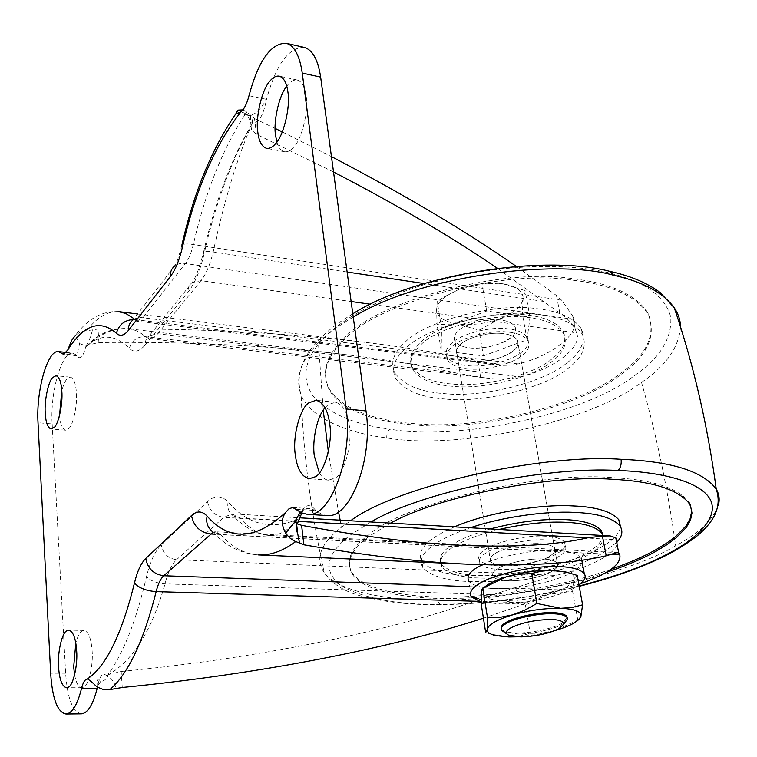 <?xml version="1.0" encoding="UTF-8"?>
<svg xmlns="http://www.w3.org/2000/svg" width="757" height="757" viewBox="0 0 757 757"><rect width="100%" height="100%" fill="white"/><g stroke="black" fill="none" stroke-linecap="round" stroke-linejoin="round"><path stroke-width="0.57" stroke-dasharray="3.79 2.84" d="M501.56 569.453C490.697 569.33 483.486 567.381 479.919 563.605C478.083 560.246 480.004 556.774 485.691 553.168C495.163 546.062 526.721 538.729 544.538 539.826C555.013 540.082 561.902 542.021 565.195 545.646C567.069 549.289 564.807 552.979 558.411 556.726C548.286 563.577 518.8 570.258 501.56 569.453M485.095 549.497C494.558 542.353 526.077 535.01 543.886 536.136C554.351 536.401 561.24 538.359 564.542 542.003C566.416 545.674 564.154 549.393 557.767 553.149C547.661 560.029 518.204 566.728 500.983 565.895C490.12 565.753 482.909 563.785 479.342 559.991C477.506 556.613 479.427 553.112 485.095 549.497M495.012 553.622C502.184 548.314 525.642 542.883 538.956 543.677C546.847 543.857 552.042 545.314 554.54 548.04C555.941 550.746 554.275 553.499 549.544 556.291C542.012 561.457 519.709 566.52 506.726 565.895C498.617 565.782 493.233 564.325 490.593 561.514C489.211 558.969 490.678 556.338 495.012 553.622C502.553 547.973 528.074 542.476 540.905 543.763C547.822 544.132 552.364 545.56 554.54 548.04C555.941 550.746 554.275 553.499 549.544 556.291C541.615 561.779 517.409 566.908 504.815 565.829C497.642 565.526 492.902 564.088 490.593 561.514C489.211 558.969 490.678 556.338 495.012 553.622M602.998 535.502C604.143 542.069 599.241 548.465 588.293 554.682C568.886 567.39 515.214 579.455 483.363 578.111C462.707 577.96 448.91 574.251 441.984 566.993C438.568 560.88 441.899 554.493 451.967 547.831C461.685 541.123 477.383 535 499.062 529.446M460.805 344.217C467.343 337.584 489.438 331.736 502.232 333.563C509.802 334.263 514.874 336.496 517.457 340.272C518.98 343.952 517.57 347.51 513.227 350.955C502.563 358.402 489.088 361.827 472.803 361.231C465.025 360.616 459.783 358.354 457.067 354.446C455.591 350.983 456.831 347.567 460.805 344.217C456.831 347.567 455.591 350.983 457.067 354.446C459.442 358.014 464.079 360.209 470.968 361.032C483.108 363.218 505.998 357.806 513.227 350.955C517.57 347.51 518.98 343.952 517.457 340.272C515.205 336.846 510.757 334.679 504.105 333.78C491.738 331.339 467.675 337.139 460.805 344.217M602.865 535.133C602.317 541.075 597.311 546.743 587.829 552.165C568.431 564.911 514.798 576.995 482.966 575.613C462.319 575.443 448.523 571.715 441.596 564.41C438.18 558.269 441.501 551.862 451.56 545.172C459.773 539.486 472.661 534.073 490.243 528.925M521.762 352.052C512.527 360.587 484.66 367.77 468.081 365.678C457.663 364.865 450.623 361.846 446.98 356.613C445.021 352.033 446.649 347.52 451.863 343.063C460.493 334.178 490.195 326.286 507.322 328.775C517.372 329.721 524.099 332.702 527.506 337.707C529.55 342.656 527.638 347.444 521.762 352.052M616.69 542.447L602.809 552.932C578.622 568.526 513.407 583.145 474.412 581.575C448.759 581.433 431.575 576.815 422.879 567.731C418.687 560.284 422.624 552.478 434.679 544.311C442.59 538.747 454.474 533.231 470.343 527.771M468.611 368.886C458.184 368.091 451.144 365.082 447.501 359.868C445.542 355.307 447.169 350.813 452.393 346.375C461.041 337.508 490.763 329.626 507.909 332.096C517.958 333.033 524.686 335.994 528.102 340.972C530.146 345.911 528.225 350.68 522.339 355.27C513.085 363.786 485.199 370.958 468.611 368.886M620.598 526.929C619.008 533.988 612.697 540.659 601.664 546.933C577.544 562.65 512.432 577.298 473.485 575.642C447.86 575.443 430.686 570.75 421.98 561.552C417.788 554.02 421.706 546.147 433.733 537.915C438.89 534.291 445.835 530.6 454.56 526.844M611.296 569.198C561.202 587.11 490.328 597.926 443.148 596.999C403.32 596.932 363.01 589.173 352.156 572.756C345.201 560.748 350.87 547.973 369.161 534.451C401.589 504.38 538.993 470.873 612.687 477.648C651.484 479.607 676.711 487.47 688.378 501.257L688.719 502.837M551.777 359.017C533.997 374.696 483.108 387.631 452.431 384.045C432.569 382.654 419.113 376.977 412.073 367.003C408.477 358.742 411.306 350.519 420.57 342.325C436.221 325.387 493.583 309.992 526.2 314.969C544.728 316.842 557.095 322.368 563.312 331.528C567.211 341.123 563.369 350.283 551.777 359.017M452.79 386.307C432.919 384.935 419.463 379.276 412.423 369.331C408.827 361.098 411.657 352.885 420.939 344.709C436.6 327.819 494.009 312.423 526.635 317.382C545.172 319.236 557.549 324.744 563.757 333.875C567.655 343.441 563.804 352.582 552.203 361.297C534.404 376.948 483.486 389.874 452.79 386.307M606.527 572.349C556.736 589.315 488.994 599.26 443.356 598.437C403.528 598.39 363.199 590.668 352.355 574.298C345.4 562.328 351.078 549.582 369.378 536.088L390.621 523.115M566.671 363.133C544.463 382.257 482.502 397.898 444.908 393.668C420.211 392.05 403.462 385.039 394.643 372.643C390.252 362.66 393.612 352.667 404.721 342.666C423.683 321.63 495.513 302.242 536.06 308.582C558.723 310.947 573.834 317.713 581.385 328.879C586.23 340.887 581.329 352.308 566.671 363.133M343.318 339.25C373.125 302.327 502.563 266.549 573.617 278.85C610.946 283.269 635.729 294.605 647.954 312.868C656.423 334.641 647.046 354.938 619.822 373.759C580.449 405.194 479.891 429.976 417.391 423.844C378.954 421.677 339.789 409.471 328.67 387.707C321.488 371.829 326.371 355.686 343.318 339.25M417.59 425.16C379.143 423.012 339.959 410.843 328.85 389.107C321.668 373.267 326.56 357.143 343.508 340.735C373.333 303.85 502.837 268.092 573.91 280.355C611.259 284.755 636.041 296.072 648.266 314.287C656.726 336.032 647.339 356.301 620.097 375.094C580.704 406.49 480.108 431.263 417.59 425.16M445.75 399.071C421.034 397.501 404.266 390.555 395.457 378.245C391.066 368.328 394.444 358.392 405.582 348.447C424.592 327.526 496.554 308.165 537.139 314.42C559.83 316.748 574.951 323.447 582.493 334.528C587.328 346.46 582.398 357.815 567.712 368.583C545.447 387.622 483.392 403.235 445.75 399.071M319.35 472.955C321.98 477.43 325.056 479.815 328.585 480.127L334.963 478.14C344.246 473.702 352.63 443.943 349.289 425.557C347.368 411.903 342.732 404.134 335.389 402.251L328.084 404.74L325.046 407.72M276.873 142.032C278.51 147.634 281.065 150.88 284.537 151.75C287.565 152.148 290.527 150.709 293.423 147.426C301.523 140.177 308.922 110.938 306.102 95.893C304.948 86.979 302.024 81.69 297.331 80.043C294.009 79.57 290.811 81.217 287.726 84.973L286.771 86.184M74.593 674.903C76.183 683.126 78.605 687.394 81.87 687.716L83.819 687.091C88.635 685.445 93.433 665.024 92.117 650.812C91.171 638.435 88.474 631.631 84.008 630.411L81.737 631.224C79.532 632.738 77.545 636.665 75.804 643.015M59.566 415.281C60.229 424.175 62.235 429.143 65.566 430.175L68.745 428.585C73.145 425.197 77.574 404.91 76.391 392.609C75.776 383.439 73.779 378.282 70.401 377.156L66.947 379.002C65.083 381.055 63.361 384.963 61.8 390.716M543.583 559.054C530.723 557.862 505.089 563.331 497.5 568.867C493.148 571.535 491.653 574.099 493.025 576.569C495.333 579.077 500.084 580.449 507.275 580.714C519.898 581.717 544.207 576.607 552.184 571.223C556.944 568.479 558.628 565.791 557.237 563.161C555.07 560.748 550.519 559.385 543.583 559.054M510.871 337.613C503.689 344.549 480.875 349.98 468.772 347.728C461.893 346.867 457.266 344.624 454.891 341C453.405 337.48 454.635 334.026 458.591 330.629C465.413 323.466 489.382 317.647 501.721 320.164C508.354 321.091 512.792 323.296 515.044 326.787C516.586 330.525 515.195 334.13 510.871 337.613C500.254 345.145 486.836 348.58 470.599 347.936C462.839 347.283 457.607 344.974 454.891 341C453.405 337.48 454.635 334.026 458.591 330.629C465.082 323.911 487.092 318.044 499.847 319.937C507.398 320.665 512.461 322.946 515.044 326.787C516.586 330.525 515.195 334.13 510.871 337.613M516.321 266.398L556.471 295.523L561.666 300.245L572.661 315.896L575.311 329.532C572.547 323.722 567.372 318.195 559.792 312.953L543.299 301.381L424.052 283.544M242.912 109.879L246.886 111.913L254.56 118.603L256.368 134.273L333.544 172M497.358 268.281L543.299 301.381M254.56 118.603L275.122 128.425M282.285 131.907L331.452 156.604M66.37 352.478L72.956 353.197L76.712 355.222C79.92 360.464 83.024 357.38 86.014 345.968L86.061 346.697L87.292 345.561C101.58 333.563 115.594 334.499 129.324 348.381C134.15 352.932 139.468 351.768 145.287 344.899C144.965 341.246 146.309 338.19 149.299 335.73C148.154 336.723 148.107 337.688 149.167 338.644L485.076 377.838C496.98 379.673 508.799 379.333 520.523 376.835L157.74 333.771C154.854 337.281 151.996 338.909 149.167 338.644L145.23 336.657C140.3 332.115 134.642 329.465 128.274 328.718L128.207 328.708C115.187 327.497 101.703 332.976 87.774 345.145L98.921 342.524C187.007 341.568 268.726 345.542 344.094 354.456C385.947 359.49 423.665 365.754 457.256 373.229L480.638 377.289L477.885 360.786C445.636 353.879 409.953 347.974 370.835 343.063C287.651 332.768 196.706 328.103 98.013 329.068L83.185 331.254L79.012 332.862L75.388 335.389L79.608 343.631L76.817 355.809L63.541 354.371M485.076 377.838L480.638 377.289M477.885 360.786L485.814 362.631L135.03 319.624L137.471 320.845L143.101 317.514L185.503 263.408C188.748 259.131 191.36 252.847 193.328 244.549C205.601 191.038 223.457 146.82 246.886 111.913M572.661 315.896L574.005 319.445C580.269 333.951 551.039 356.263 518.233 363.909L510.966 365.177L503.537 365.366L485.814 362.631M575.311 329.532L576.616 332.872L370.552 304.229M520.523 376.835C553.452 369.217 582.843 347.151 576.616 332.872M256.368 134.273L251.504 129.901L251.059 126.192C236.704 159.424 224.081 201.362 213.181 251.986C210.105 264.685 206.027 274.242 200.965 280.658L157.74 333.771L149.299 335.73L192.202 282.522L200.965 280.658L351.134 301.532M304.115 47.36C288.606 47.256 276.068 64.582 266.502 99.347C260.238 110.172 254.276 115.537 248.618 115.443L241.152 111.752M300.255 512.12L304.721 509.357L309.755 508.59L315.707 510.464L321.857 514.4L326.797 515.517M296.479 509.281L315.707 510.464C308.951 501.702 303.008 504.928 297.889 520.144L298.381 521.005M247.653 115.111L248.618 115.405C251.542 116.928 252.734 119.36 252.223 122.71C258.553 123.618 263.313 115.83 266.502 99.347L248.987 95.723M250.539 115.547L250.52 121.309C249.924 122.681 250.491 123.145 252.223 122.71L250.52 126.627L252.318 123.561M79.608 343.631L86.014 345.968C89.146 340.943 91.304 335.502 92.505 329.626M97.133 687.034C96.858 681.925 97.293 679.256 98.448 679.029L100.728 681.385C104.069 681.054 106.235 679.379 107.22 676.351C102.876 671.459 99.546 675.433 97.218 688.264M145.287 344.899L188.143 291.984C194.672 283.695 199.952 271.205 203.964 254.513C214.799 205.913 230.317 163.285 250.52 126.627M87.292 345.561L86.061 346.697M481.32 587.072C489.287 588.624 499.109 588.974 510.795 588.132C499.156 589.126 489.325 588.776 481.32 587.072L469.766 586.666M610.767 554.342L570.844 552.307C563.038 550.462 552.903 549.951 540.451 550.765L214.95 534.205M570.844 552.307C563.085 550.613 552.951 550.102 540.451 550.765M483.42 618.195L518.867 606.073L515.772 587.536L555.789 575.415L176.58 559.726L223.741 517.353L232.153 513.871L239.855 517.996C249.867 528.963 259.66 534.783 269.227 535.464C256.869 534.442 244.861 527.894 233.203 515.839L239.855 517.996L298.428 521.336M580.676 583.647L548.797 592.674L518.867 606.073M72.956 353.197C61.781 350.964 50 392.126 52.157 423.92L38.02 422.718M296.697 525.822L297.766 519.094L295.495 520.201C269.445 530.004 247 523.929 228.15 501.967C221.489 495.267 214.619 495.144 207.532 501.579L161.269 544.936C155.071 551.058 150.17 561.552 146.565 576.437C136.317 620.409 123.618 652.875 108.478 673.825L107.22 676.351C111.042 677.487 114.052 681.508 116.256 688.444M52.157 423.92L65.689 673.957C67.505 698.796 72.719 712.091 81.349 713.851M100.728 681.385L97.028 686.959M122.265 687.479L121.177 671.459L109.065 674.392C133.525 659.839 152.176 629.663 165.017 583.865C167.855 572.387 171.707 564.343 176.58 559.726C167.988 558.448 162.878 553.518 161.269 544.936M107.163 675.49L109.065 674.392L108.478 673.825M295.495 520.201L296.242 520.92L296.507 523.153L297.463 523.939M458.657 545.201L269.237 535.464C278.349 535.975 287.348 531.13 296.242 520.92L297.766 519.094M616.974 543.904C615.611 554.569 585.606 569.037 555.789 575.415M515.772 587.536L492.93 594.652L165.017 583.865C156.235 583.155 150.085 580.676 146.565 576.437M121.177 671.459C268.101 657.341 404.73 627.969 492.93 594.652M499.97 318.64L479.058 330.175L457.673 323.958C444.245 321.857 437.224 317.126 436.609 309.745C436.647 305.232 439.902 300.614 446.384 295.892L458.922 289.344C471.715 284.49 484.906 282.475 498.475 283.298L503.14 283.837C516.794 286.345 523.447 291.369 523.087 298.93C521.535 306.557 513.833 313.124 499.97 318.64C485.682 323.778 471.583 325.548 457.673 323.958L437.063 324.507L436.609 309.745L437.262 301.579L444.141 296.924L458.922 289.344L482.048 284.036L498.645 283.307L503.14 283.837L525.121 290.622L523.087 298.93L522.349 313.795L499.97 318.64M483.401 355.922L527.052 339.779L529.995 317.221L486.685 311.042L441.52 328.349L441.189 350.642L483.401 355.922L479.058 330.175M527.052 339.779L522.349 313.795M441.189 350.642L437.063 324.507M441.52 328.349L437.262 301.579M486.685 311.042L482.048 284.036M529.995 317.221L525.121 290.622M563.757 623.38L561.637 624.639C553.869 629.341 531.159 634.271 518.015 633.988L504.067 632.076M509.196 580.77C501.058 580.704 495.674 579.304 493.025 576.569C491.653 574.099 493.148 571.535 497.5 568.867C504.72 563.672 528.282 558.269 541.624 558.978C549.544 559.12 554.749 560.511 557.237 563.161C558.628 565.791 556.944 568.479 552.184 571.223C544.605 576.285 522.207 581.329 509.196 580.77M482.19 564.741C498.049 556.338 533.969 549.383 554.37 550.415C568.081 550.708 577.061 553.149 581.329 557.729L582.313 560.104M582.161 562.252C580.979 565.678 577.619 568.952 572.103 572.074C558.609 580.856 520.154 589.448 497.576 588.577C483.203 588.501 473.655 586.05 468.914 581.215L471.365 596.904M567.258 617.863L561.448 623.579C553.689 628.291 530.979 633.221 517.835 632.928C509.622 633.003 504.2 631.821 501.579 629.398L501.2 628.764M578.963 584.962L574.904 587.517C561.325 596.119 522.708 604.663 500.074 603.916L481.111 601.957M481.149 603.774L502.847 600.5L525.453 605.07L548.182 594.34C532.644 598.692 517.533 600.746 502.847 600.5C488.7 599.885 481.518 597.084 481.329 592.088L484.669 586.978M567.684 572.462C572.841 574.27 574.998 576.616 574.147 579.512L577.212 575.396M554.995 630.562L542.353 632.994L530.231 633.382L519.804 636.088L510.417 636.978L491.539 634.347L485.691 632.578M578.528 619.86L554.531 630.695L536.098 634.745L516.955 636.826M525.453 605.07L530.231 633.382M572.604 591.34L574.147 579.512C571.951 584.811 563.293 589.75 548.182 594.34L572.604 591.34L577.78 619.964M579.152 586.013C529.645 597.926 483.657 604.02 441.199 604.285C398.854 605.004 365.763 599.014 341.937 586.306C322.416 571.677 325.198 554.607 350.273 535.067L370.949 521.97M441.199 604.285L440.224 604.654L437.196 600.121C389.032 600.727 339.391 592.371 324.242 572.708C314.732 558.619 320.523 543.441 341.596 527.146L350.586 520.778M680.534 327.015C678.84 347.577 665.829 366.028 641.51 382.37C589.788 422.747 456.878 450.292 386.751 437.896C347.387 433.136 310.569 418.167 301.182 395.201C303.226 453.329 310.909 512.498 324.242 572.708L324.242 572.708C332.143 583.912 344.52 591.7 361.382 596.071C384.31 602.165 410.587 605.032 440.224 604.654C483.761 604.294 530.089 598.181 579.209 586.306M718.327 505.402C712.848 520.097 698.626 533.562 675.66 545.797C626.862 574.96 512.044 601.162 437.196 600.121M641.51 382.37C656.48 434.944 667.863 489.419 675.66 545.797M352.8 313.805C338.474 322.889 329.314 328.141 313.303 346.119C300.245 361.997 296.205 378.358 301.182 395.201L301.182 395.201C294.852 377.998 300.595 360.54 318.432 342.845L323.23 410.162M328.339 451.683L338.521 511.883M340.167 520.173L341.596 527.146M318.432 342.845C326.759 334.376 338.37 325.794 353.254 317.088M386.751 437.896C386.628 433.95 387.641 431.017 389.77 429.096C354.815 424.762 329.286 413.824 313.199 396.29C300.567 377.469 304.494 357.692 324.99 336.969C345.902 315.518 392.921 290.773 451.825 277.261C510.899 263.777 569.936 263.9 606.698 272.34C643.895 280.951 665.252 295.911 670.778 317.221C671.97 338.71 659.849 358.165 634.432 375.576C585.142 414.685 457.077 441.34 389.77 429.096M610.274 271.46L606.698 272.34M559.792 312.953L556.471 295.523M98.921 342.524L98.013 329.068M86.705 330.572C96.877 317.543 107.333 311.222 118.083 311.6M133.97 318.669L135.03 319.624L133.308 319.511M347.132 272.028L213.181 251.986C208.166 251.277 204.948 251.39 203.529 252.336C214.799 202.885 230.507 160.863 250.643 126.277L251.996 124.025M457.256 373.229L145.23 336.657C137.083 336.591 131.784 340.499 129.324 348.381M518.233 363.909L140.121 317.42L134.964 318.716L133.014 319.889L133.374 320.798L497.604 364.893M574.005 319.445L183.175 263.228L179.258 263.682L175.018 265.66L133.014 319.889M561.666 300.245L193.328 244.549C187.708 243.697 183.904 243.83 181.926 244.937C179.305 255.27 177.006 262.177 175.018 265.66M203.964 254.513L203.529 252.336C199.876 266.805 196.101 276.873 192.202 282.522C189.118 285.02 187.764 288.171 188.143 291.984M212.802 531.982C225.794 546.062 241.038 553.708 258.525 554.928C244.539 554.058 232.002 547.292 220.912 534.641L212.812 531.972L215.792 531.793L213.095 532.294M610.521 554.436L220.912 534.641L215.792 531.793L617.087 552.544M526.427 602.78L478.926 601.351M76.712 355.222L64.96 353.945M65.689 673.957L50.7 673.929M558.344 589.826L510.795 588.132M207.532 501.579C209.339 510.615 214.742 515.877 223.741 517.353L616.16 539.703M228.15 501.967C226.968 507.606 228.652 512.224 233.203 515.829L232.153 513.871L299.422 517.797M479.919 563.605L479.342 559.991M564.542 542.003L565.195 545.646M490.593 561.514L454.891 341L490.593 561.514M517.457 340.272L557.237 563.161L517.457 340.272M441.984 566.993L441.596 564.41M447.501 359.868L446.98 356.613M527.506 337.707L528.102 340.972M422.879 567.731L421.98 561.552M412.423 369.331L412.073 367.003M563.312 331.528L563.757 333.875M352.355 574.298L352.156 572.756M328.85 389.107L328.67 387.707M647.954 312.868L648.266 314.287M394.643 372.643L395.457 378.245M581.385 328.879L582.493 334.528M328.585 480.127L309.206 478.717M335.389 402.251L316.066 400.292M284.537 151.75L266.587 148.353M297.331 80.043L279.314 76.145M81.87 687.716L66.531 687.763M84.008 630.411L68.755 630.155M65.566 430.175L51.145 428.982M70.401 377.156L55.999 375.709M137.594 313.985L370.835 343.063M344.094 354.456L128.274 328.718M237.509 113.228L248.618 115.452M309.604 508.6C306.207 508.515 303.614 509.963 301.835 512.943M248.589 115.443L243.319 112.396C245.751 113.531 248.145 116.512 250.52 121.309L251.504 129.901M87.348 679.029L99.422 678.982L97.379 687.195M86.43 346.252L87.462 345.211C95.647 336.657 105.157 331.282 115.991 329.077L128.207 328.718M119.407 311.742C102.867 310.436 88.191 318.318 75.388 335.398M238.531 110.068L236.704 112.547M292.789 507.54L309.755 508.59M296.507 523.153L296.791 525.595M444.141 296.924L446.384 295.892M506.821 633.95L508.77 635.284M501.749 630.467L501.579 629.398M581.329 557.729L581.783 560.18M483.117 588.52L481.821 589.438M491.539 634.347L495.362 635.568"/><path stroke-width="1.14" d="M499.062 529.446C523.361 523.929 544.983 521.526 563.918 522.235C583.221 522.85 595.863 526.512 601.853 533.24L602.998 535.502M490.243 528.925C517.116 521.904 541.52 518.782 563.435 519.557C582.72 520.191 595.362 523.882 601.351 530.638L602.865 535.133M470.343 527.771C501.957 516.88 546.422 510.928 573.749 512.366C597.339 513.218 612.763 517.769 620.03 526.02C623.276 531.159 622.169 536.637 616.69 542.447M454.56 526.844C485.246 513.114 540.602 503.888 572.547 505.903C596.109 506.802 611.533 511.429 618.8 519.775L620.598 526.929M688.378 501.257L690.223 504.541L691.652 511.439L690.157 518.64L685.974 525.935L675.462 536.656L666.226 543.45L655.694 549.828C643.914 556.461 629.114 562.915 611.296 569.198M390.621 523.115C438.54 495.996 551.768 474.279 613.019 479.313C651.815 481.253 677.051 489.088 688.719 502.837L690.564 506.102L691.983 512.991L690.479 520.173L686.296 527.449L675.774 538.151L666.529 544.926L655.997 551.295C643.072 558.562 626.588 565.574 606.527 572.349M325.046 407.72C317.069 416.123 311.941 440.877 314.373 456.14L319.35 472.955M295.277 454.588C297.028 468.763 301.665 476.806 309.206 478.717L315.489 476.702C324.63 472.226 332.938 442.23 329.692 423.731C327.828 409.982 323.286 402.175 316.066 400.292L308.875 402.809C299.961 408.193 292.391 436.77 295.277 454.588M286.771 86.184C279.163 94.994 273.182 121.48 275.548 135.352L276.873 142.032M257.796 131.898C258.837 141.199 261.761 146.678 266.587 148.353C269.568 148.741 272.482 147.274 275.34 143.962C283.317 136.629 290.65 107.182 287.906 92.051C286.789 83.09 283.932 77.782 279.314 76.145C276.05 75.691 272.908 77.356 269.87 81.16C262.073 89.146 255.336 117.203 257.796 131.898M75.804 643.015L73.694 666.945L74.593 674.903M58.563 666.889C59.387 679.512 62.046 686.476 66.531 687.763L68.442 687.129C73.164 685.482 77.914 664.949 76.646 650.66C75.757 638.227 73.126 631.385 68.755 630.155L66.521 630.978C61.875 633.145 57.418 653.017 58.563 666.889M61.8 390.716L59.566 415.281M45.25 413.161C45.78 422.548 47.748 427.819 51.145 428.982L54.258 427.374C58.582 423.958 62.954 403.566 61.828 391.218C61.251 382.001 59.301 376.835 55.999 375.709L52.612 377.563C48.353 381.396 44.228 401.125 45.25 413.161M333.544 172C397.576 205.223 452.184 237.32 497.358 268.281M275.122 128.425L282.285 131.907M331.452 156.604C404.749 194.899 466.369 231.5 516.321 266.398M286.051 43.234L304.115 47.36C312.461 49.659 317.978 59.566 320.646 77.1L302.251 73.069C299.658 55.441 294.255 45.496 286.051 43.234C270.807 43.215 258.449 60.702 248.987 95.723C246.924 103.737 244.199 109.169 240.802 112.036C214.95 144.994 195.476 190.102 182.371 247.369L181.926 244.937C193.887 192.079 212.149 147.956 236.704 112.547M241.152 111.752L238.502 110.087C236.449 111.695 236.118 112.736 237.509 113.228L240.802 112.036M212.802 531.972C207.673 527.79 205.772 522.51 207.106 516.132C229.39 541.359 255.573 540.12 285.654 512.404L289.042 508.713L292.789 507.54L301.731 512.896L307.38 514.353C330.071 518.271 353.462 457.285 346.167 408.95L302.251 73.069M307.38 514.353L326.797 515.517C349.876 519.434 373.504 458.922 366 410.919L346.167 408.95M320.646 77.1L366 410.919M298.381 521.005L298.116 522.056L294.076 522.898L300.255 512.12M296.697 525.822L297.719 533.77C295.779 528.84 295.911 524.932 298.116 522.056L301.835 512.943M238.502 110.087L242.912 109.879M64.96 353.945L62.235 353.651L58.554 351.627C47.615 349.422 35.986 390.792 38.02 422.718L50.7 673.929C52.422 698.891 57.513 712.261 65.954 714.031L81.349 713.851C87.708 713.255 92.997 704.72 97.218 688.264L97.133 687.034M62.235 353.651L63.541 354.371L67.742 350.008L71.584 340.489L75.388 335.389M213.095 532.294L163.73 575.746C160.56 578.726 158.033 584.016 156.16 591.624C143.726 640.961 128.311 673.626 109.907 689.618L103.141 689.438L97.028 686.959C92.174 682.189 88.948 679.549 87.348 679.029L87.254 679.029C84.926 679.37 83.033 682.464 81.567 688.302C77.394 704.852 72.189 713.435 65.954 714.031M580.676 583.647C608.581 573.749 621.62 564.126 619.784 554.796L618.772 553.149L617.087 552.544L606.196 555.789C572.689 563.587 527.09 566.416 469.387 564.268C422.009 562.309 366.833 555.808 303.86 544.785L295.75 541.548C292.24 540.375 288.862 537.555 285.635 533.07L294.076 522.898M285.654 512.404C281.339 518.346 281.33 525.235 285.635 533.07M109.907 689.618L122.265 687.479C260.266 673.967 390.215 648.314 483.42 618.195M297.719 533.77L299.592 543.384M297.463 523.939L301.608 525.33L303.86 544.785M299.422 517.797L610.18 535.928L615.791 537.848L616.86 539.741L616.974 543.904M610.18 535.928L602.421 536.032L587.574 537.839C555.998 545.163 513.019 547.614 458.657 545.201C413.483 542.987 361.136 536.363 301.608 525.33M558.78 628.812C548.484 633.666 535.852 636.363 520.863 636.921L508.77 635.284C505.014 633.24 505.714 630.761 510.88 627.846C521.194 622.822 534.13 620.04 549.667 619.491C558.808 619.529 563.501 621.09 563.766 624.184L558.78 628.812M506.821 633.95L501.749 630.467C500.405 628.253 501.957 625.916 506.405 623.427C513.795 618.611 537.716 613.331 551.2 613.747C559.196 613.747 564.429 614.921 566.898 617.267L567.409 619.254L563.757 623.38M582.313 560.104L582.161 562.252M468.914 581.215C466.53 576.985 469.018 572.576 476.371 567.968L482.19 564.741M501.2 628.764C500.604 626.682 502.279 624.544 506.234 622.349C513.615 617.513 537.536 612.233 551.011 612.659C559.007 612.659 564.239 613.832 566.7 616.198L567.258 617.863M481.111 601.957L471.365 596.904C468.99 592.807 471.497 588.501 478.907 583.988C491.359 574.979 533.6 565.337 557.247 566.548C570.996 566.766 579.994 569.094 584.243 573.532C586.448 577.137 584.688 580.95 578.963 584.962M484.669 586.978C489.259 583.193 496.507 579.796 506.414 576.796L482.796 588.17L481.821 589.438L481.149 603.774L485.691 632.578L487.234 629.389C488.435 624.497 496.933 619.652 512.697 614.845C529.257 610.274 545.248 608.098 560.682 608.297C575.15 608.969 581.887 611.722 580.884 616.567L579.805 618.497C575.907 622.879 567.636 626.9 554.995 630.562M516.955 636.826L508.808 636.968L495.362 635.568C489.628 634.139 486.921 632.076 487.234 629.389L487.508 617.807L500.084 617.324L512.697 614.845L525.055 610.085L536.874 603.461L560.682 608.297L571.951 607.521L582.597 604.834L577.212 575.396L566.558 572.188L550.67 570.324L540.99 571.242L531.736 573.494L517.182 574.412L506.414 576.796C522.784 572.103 538.634 569.964 553.954 570.371L567.684 572.462M582.597 604.834L580.884 616.567L578.528 619.86M482.796 588.17L487.508 617.807M531.736 573.494L536.874 603.461M370.949 521.97C421.062 491.974 546.403 465.952 618.024 470.494C663.946 471.98 701.039 482.427 710.208 499.402C719.046 516.359 699.298 536.789 671.062 552.099C648.427 564.665 617.797 575.973 579.152 586.013M618.024 470.494C620.541 468.091 621.563 464.353 621.1 459.3C671.298 461.297 703.007 471.223 716.245 489.079L716.245 489.079C719.216 494.245 719.907 499.696 718.327 505.402M350.586 520.778C394.511 487.262 539.088 453.386 621.1 459.3M323.23 410.162L328.339 451.683M338.521 511.883L340.167 520.173M353.254 317.088C418.072 276.523 554.077 258.109 613.605 275.264C642.901 281.727 663.123 292.571 674.269 307.796L674.269 307.796C678.348 313.89 680.429 320.296 680.534 327.015M613.605 275.264L610.274 271.46C543.441 253.832 414.571 274.346 352.8 313.805M118.083 311.6L125.776 313.445L133.97 318.669M424.052 283.544L347.132 272.028M370.552 304.229L351.134 301.532M182.371 247.369C179.343 260.228 175.369 269.908 170.448 276.409L128.501 330.298C124.101 335.711 120.079 336.704 116.417 333.279C100.047 319.066 83.819 324.639 67.742 350.008M116.417 333.279C118.84 324.725 124.479 320.135 133.308 319.511M128.501 330.298C128.151 326.182 129.655 322.709 133.014 319.889M170.448 276.409C170.032 272.104 171.555 268.517 175.018 265.66M478.926 601.351L156.16 591.624C145.808 590.81 138.588 587.886 134.5 582.862C137.291 571.261 141.048 563.123 145.77 558.458L191.512 515.526C196.915 510.625 202.119 510.833 207.106 516.132M87.254 679.029C105.895 666.756 121.64 634.697 134.5 582.862M469.766 586.666L163.73 575.746C153.614 574.298 147.634 568.535 145.77 558.458M214.95 534.205L210.522 533.978C199.933 532.294 193.593 526.143 191.512 515.526M295.75 541.548C282.9 551.049 270.495 555.506 258.534 554.928L469.387 564.268M97.379 687.195L97.218 688.264L81.567 688.302M619.784 554.796L610.767 554.342M606.196 555.789L602.421 536.032M587.574 537.839L298.428 521.336M616.86 539.741L616.16 539.703M601.351 530.638L601.853 533.24M618.8 519.775L620.03 526.02M579.209 586.306C612.555 577.818 641.037 567.759 664.655 556.121C674.847 550.85 680.174 548.229 696.052 536.827C712.744 523.03 722.547 507.947 716.245 489.079C707.53 424.942 693.535 364.514 674.269 307.796L660.076 292.448C646.98 282.853 630.373 275.86 610.274 271.46M119.445 311.723L137.594 313.985M58.554 351.627L66.37 352.478M296.791 525.595L297.728 533.808M615.791 537.848L618.772 553.149M567.409 619.254L563.766 624.184M566.7 616.198L566.898 617.267M581.783 560.18L584.243 573.532M564.504 571.611L566.558 572.188"/></g></svg>
